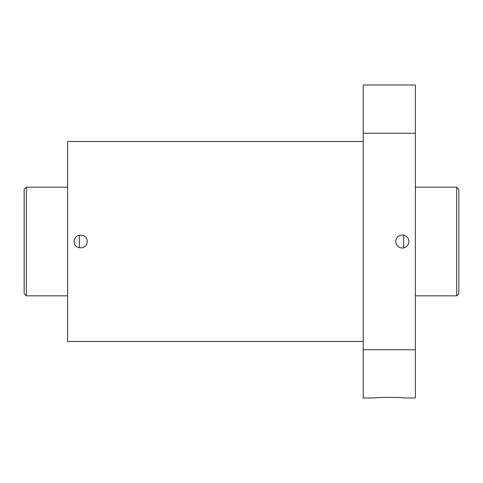 <?xml version="1.0" encoding="UTF-8"?>
<svg xmlns="http://www.w3.org/2000/svg" width="483" height="483" viewBox="0 0 483 483"><rect width="100%" height="100%" fill="white"/><g stroke="black" fill="none" stroke-linecap="round" stroke-linejoin="round"><path stroke-width="0.72" d="M363.216 349.74L363.216 397.992L374.265 397.992C373.365 397.207 405.213 397.207 404.331 397.992L415.38 397.992L415.38 349.74L363.216 349.74L363.216 85.008L415.38 85.008L415.38 133.26L363.216 133.26M363.216 341.481L67.62 341.481L67.62 141.519L363.216 141.519M87.181 241.5C87.568 249.904 73.76 249.91 74.141 241.5C73.742 233.102 87.568 233.084 87.181 241.5M415.38 133.26L415.38 349.74M395.819 241.5A6.521 6.521 0 0 0 403.643 247.888A6.521 6.521 0 0 0 408.799 240.625A6.521 6.521 0 0 0 401.904 234.992A6.521 6.521 0 0 0 395.819 241.5M403.643 247.888L403.643 235.112M79.357 247.882L79.357 235.118M456.676 187.162L458.85 189.336L458.85 293.664L456.676 295.837L456.676 187.162L415.38 187.162M67.62 295.837L26.324 295.837L26.324 187.162L67.62 187.162M26.324 295.837L24.15 293.664L24.15 189.336L26.324 187.162M456.676 295.837L415.38 295.837"/></g></svg>
